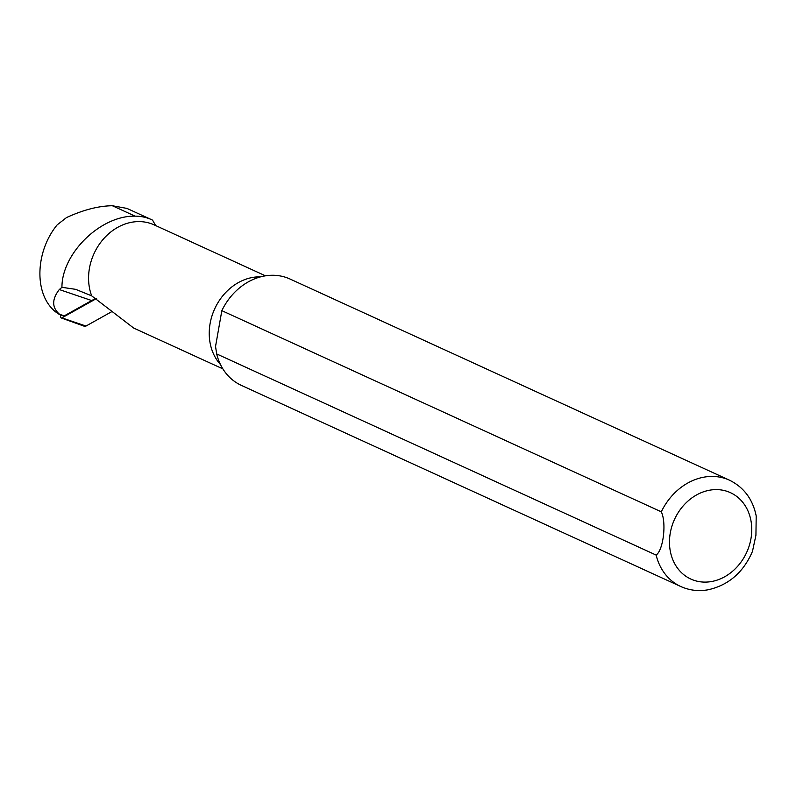 <?xml version="1.0" encoding="UTF-8"?>
<svg xmlns="http://www.w3.org/2000/svg" width="796" height="796" viewBox="0 0 796 796"><rect width="100%" height="100%" fill="white"/><g stroke="black" fill="none" stroke-linecap="round" stroke-linejoin="round"><path stroke-width="1.19" d="M96.634 298.699A40.108 21.661 -78.5 0 0 91.679 300.55L64.247 315.863A3.751 2.02 101.5 0 1 63.192 315.992L59.541 314.261C61.909 316.271 54.277 311.266 53.213 309.743C33.949 291.545 35.87 250.69 57.212 224.82L66.496 217.587C83.291 209.865 98.585 205.915 112.355 205.736L126.982 208.423L151.578 219.676A54.825 45.78 -65.4 0 1 152.563 220.144L155.688 225.626M265.466 275.824L154.165 224.88A51.163 42.725 114.6 0 0 103.55 238.89A51.163 42.725 114.6 0 0 91.679 295.853L75.65 289.336L61.939 287.316L59.282 289.545C51.75 299.395 51.84 307.634 59.541 314.261L64.247 315.863M61.939 287.316C61.78 253.655 100.326 215.398 135.121 216.154A54.825 45.78 -65.4 0 1 151.578 219.676M222.87 368.876L133.668 328.042L91.679 295.853M752.459 551.429L755.931 535.26L756.2 515.947C752.757 499.191 743.842 487.271 729.464 480.187L290.003 279.018A58.476 48.835 114.6 0 0 221.835 310.659L661.297 511.818C666.65 522.833 663.357 550.046 656.133 555.081L216.671 353.921L215.547 346.439L221.835 310.659M216.671 353.921A58.476 48.835 114.6 0 0 241.327 385.363L680.789 586.523C689.475 590.413 698.629 591.498 708.271 589.756C728.828 585.05 743.603 572.165 752.588 551.101M96.008 298.828L61.909 317.873A2.288 1.234 -78.5 0 1 61.262 317.952L84.346 326.251A5.851 3.154 -78.5 0 0 85.988 326.052L61.909 317.873M111.798 311.644L85.988 326.052M60.695 315.097L60.695 315.097A2.288 1.234 -78.5 0 0 61.262 317.952M59.282 289.545L91.679 300.55M260.62 276.849A51.163 42.725 114.6 0 0 214.691 308.858A51.163 42.725 114.6 0 0 220.482 364.548M729.464 480.187A58.476 48.835 114.6 0 0 661.297 511.818M656.133 555.081A58.476 48.835 114.6 0 0 680.789 586.523M751.384 535.778A47.511 39.671 -65.4 0 1 685.456 575.956A47.511 39.671 -65.4 0 1 695.008 495.848A47.511 39.671 -65.4 0 1 751.384 535.778M112.355 205.736L135.121 216.154"/></g></svg>
